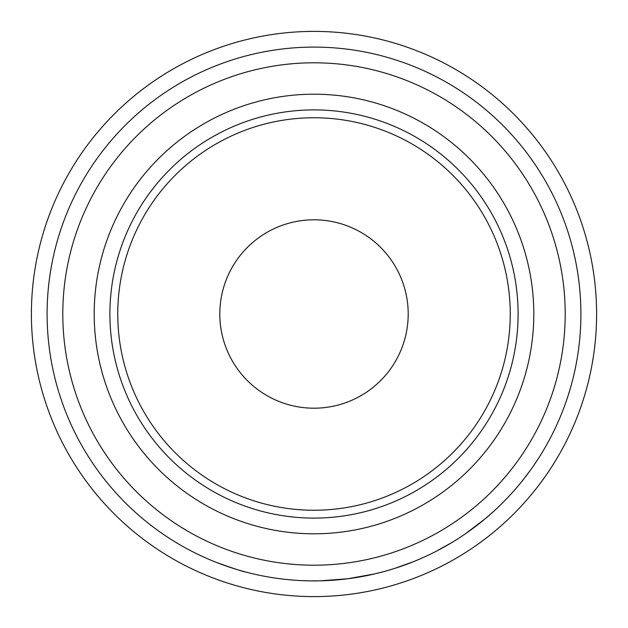 <?xml version="1.0" encoding="UTF-8"?>
<svg xmlns="http://www.w3.org/2000/svg" width="628" height="628" viewBox="0 0 628 628"><rect width="100%" height="100%" fill="white"/><g stroke="black" fill="none" stroke-linecap="round" stroke-linejoin="round"><path stroke-width="0.94" d="M117.75 314A196.25 196.25 0 0 0 314 510.25A196.25 196.25 0 0 0 510.25 314A196.25 196.25 0 0 0 314 117.75A196.25 196.25 0 0 0 117.75 314M518.1 314A204.1 204.1 0 0 1 314 518.1A204.1 204.1 0 0 1 109.9 314A204.1 204.1 0 0 1 314 109.9A204.1 204.1 0 0 1 518.1 314M596.6 314A282.6 282.6 0 0 1 314 596.6A282.6 282.6 0 0 1 31.4 314A282.6 282.6 0 0 1 314 31.4A282.6 282.6 0 0 1 596.6 314M533.8 314A219.8 219.8 0 0 1 314 533.8A219.8 219.8 0 0 1 94.2 314A219.8 219.8 0 0 1 314 94.2A219.8 219.8 0 0 1 533.8 314M565.2 314A251.2 251.2 0 0 1 314 565.2A251.2 251.2 0 0 1 62.8 314A251.2 251.2 0 0 1 314 62.8A251.2 251.2 0 0 1 565.2 314M219.8 314A94.2 94.2 0 0 1 314 219.8A94.2 94.2 0 0 1 408.2 314A94.2 94.2 0 0 1 314 408.2A94.2 94.2 0 0 1 219.8 314M580.9 314A266.9 266.9 0 0 1 314 580.9A266.9 266.9 0 0 1 47.1 314A266.9 266.9 0 0 1 314 47.1A266.9 266.9 0 0 1 580.9 314M520.471 483.136L519.803 483.945M519.631 484.149L519.136 484.745M514.725 489.911L513.249 491.583M512.244 492.705L509.614 495.578M488.765 515.721L486.41 517.747M485.483 518.524L484.628 519.238M482.587 520.918L481.66 521.664M479.831 523.124L478.685 524.035M485.044 518.893L465.607 533.659M424.387 557.005L423.774 557.279M422.087 558.033L420.776 558.614M420.305 558.818L414.927 561.079M413.389 561.707L394.368 568.513M456.58 539.625L452.019 542.443M450.402 543.416L437.496 550.607M384.085 571.535L375.583 573.702M374.751 573.89L347.763 578.757L320.476 580.822M319.613 580.837L310.789 580.884M251.145 573.395L245.933 572.077C244.041 571.935 234.582 568.874 217.571 562.869M206.031 558.088L199.971 555.317M195.842 553.323L191.187 550.968M241.317 570.813L236.937 569.533M230.531 567.516L229.228 567.076M225.436 565.773L223.953 565.255M451.595 542.702L436.17 551.298M476.432 525.785L471.51 529.467M494.244 510.847L485.083 518.854M530.432 470.176L523.422 479.462"/></g></svg>
